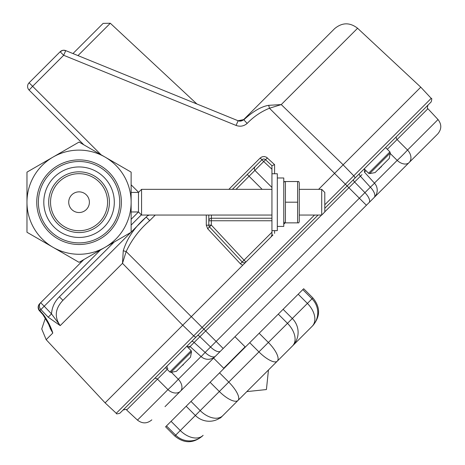 <?xml version="1.0" encoding="UTF-8"?>
<svg xmlns="http://www.w3.org/2000/svg" width="465" height="465" viewBox="0 0 465 465"><rect width="100%" height="100%" fill="white"/><g stroke="black" fill="none" stroke-linecap="round" stroke-linejoin="round"><path stroke-width="0.7" d="M298.768 181.501L299.268 182.873L299.268 221.52L298.768 222.892M298.699 181.53L297.612 181.53L297.612 222.863L298.699 222.863M297.612 181.53L284.33 181.53M297.612 202.194L285.417 202.194L285.417 181.53M297.612 222.863L285.417 222.863L285.417 202.194M284.33 222.863L285.417 222.863M271.944 230.634L277.314 230.634L277.314 173.759L271.944 173.759M271.944 169.214L263.713 161.541L265.538 159.716L271.944 165.685L271.944 234.941L272.961 234.994L191.289 316.665L272.961 234.994M79.056 171.829A30.37 30.37 0 0 0 48.686 202.194A30.37 30.37 0 0 0 79.056 232.564A30.37 30.37 0 0 0 109.42 202.194A30.37 30.37 0 0 0 79.056 171.829A30.37 30.37 0 0 0 52.754 217.382A30.37 30.37 0 0 0 105.352 217.382A30.37 30.37 0 0 0 79.056 171.829M380.573 167.423L381.498 166.499M378.83 169.167L379.736 168.26M389.275 158.408L375.086 172.596L389.275 158.408L390.257 152.997L369.675 173.579L368.576 173.236L389.914 151.898L390.257 152.997M385.555 147.539L389.914 151.898M182.739 365.263L183.419 364.577M190.516 357.167L176.328 371.355L190.516 357.167L191.499 351.761L170.917 372.343L169.818 371.994L191.156 350.662L191.499 351.761M187.517 345.571L191.563 341.531A2.581 1.145 45 0 1 194.132 342.484L205.129 352.441L210.558 347.012L199.938 336.677L190.08 346.518L186.494 346.594L165.459 367.635L169.818 371.994M186.796 346.297L191.156 350.662M277.314 226.42L283.766 226.42L283.766 177.973L277.314 177.973M321.704 189.336L324.797 192.429L324.797 211.959L321.704 215.051L321.704 189.336L299.268 189.336M131.13 192.429L138.477 192.429L141.569 189.336L141.569 215.051L271.944 215.051M138.477 192.429L138.477 211.959L131.13 219.311M126.625 409.991L137.466 420.104L167.952 389.612L157.466 379.149L126.625 409.991C126.864 409.229 125.666 409.252 123.033 410.054M374.441 183.123L397.186 160.384A10.335 0.512 -44.8 0 0 407.532 150.032L438.024 119.546L427.91 108.705L397.069 139.547L407.532 150.032A10.335 7.731 45 0 1 409.124 162.552L371.831 199.84M324.797 204.769L431.2 98.359C431.956 98.086 431.939 99.283 431.142 101.951L324.797 208.291M318.037 215.051L119.871 413.222C117.238 414.024 116.041 414.048 116.279 413.28L193.707 335.852L182.757 325.198M167.214 369.39L157.466 379.149A2.581 1.93 45 0 0 154.345 378.748L165.459 367.635M191.563 341.531L197.451 335.637A2.581 1.023 45 0 1 199.938 336.677L205.658 330.958L191.324 316.63M283.766 224.188L285.092 222.863L283.766 224.188M318.612 189.336L334.585 173.369L318.612 189.336M364.548 172.248L374.528 183.216L370.361 187.209A10.335 4.557 45 0 1 374.191 197.48L220.503 351.168A10.335 4.092 45 0 1 210.558 347.012L370.361 187.209L360.398 176.218L324.797 211.819M438.024 119.546C441.779 124.399 441.692 129.183 437.774 133.903L409.124 162.552A10.335 6.911 45 0 1 397.186 160.384L390.176 153.456M220.503 351.168L215.4 356.271A10.335 4.557 45 0 1 205.129 352.441L201.136 356.608L190.168 346.628M217.76 353.912L180.455 391.216M165.011 406.66L223.183 348.488L205.658 330.958L321.565 215.051M334.55 173.404L366.408 205.263L423.342 148.329M216.353 355.318L180.472 391.204A10.335 6.911 -135 0 0 178.304 379.266L201.043 356.521A10.335 10.335 0 0 0 215.4 356.271M171.376 372.256L178.304 379.266A10.335 0.512 -45.2 0 1 167.952 389.612A10.335 7.731 -135 0 0 180.472 391.204M396.668 136.425A2.581 1.93 -135 0 0 397.069 139.547L387.31 149.294M365.978 170.638L364.438 172.16M361.973 174.642L360.398 176.218A2.581 1.145 45 0 1 359.451 173.643M79.056 262.33L53.248 247.427A52.08 52.08 0 0 0 104.863 247.427L79.056 262.33M131.13 232.262L105.323 247.165A52.08 52.08 0 0 0 131.13 202.461L131.13 232.262M131.13 172.131L131.13 201.932A52.08 52.08 0 0 0 105.323 157.228L131.13 172.131M79.056 142.063L104.863 156.961A52.08 52.08 0 0 0 53.248 156.961L79.056 142.063M26.976 172.131L52.783 157.228A52.08 52.08 0 0 0 26.976 201.932L26.976 172.131M79.056 166.947A35.247 35.247 0 0 1 109.583 219.823A35.247 35.247 0 0 1 48.529 219.823A35.247 35.247 0 0 1 79.056 166.947M79.056 161.512A40.688 40.688 0 0 0 43.82 222.537A40.688 40.688 0 0 0 114.291 222.537A40.688 40.688 0 0 0 79.056 161.512M79.056 159.884A42.315 42.315 0 0 0 42.414 223.351A42.315 42.315 0 0 0 115.698 223.351A42.315 42.315 0 0 0 79.056 159.884A42.315 42.315 0 0 0 42.414 223.351A42.315 42.315 0 0 0 115.698 223.351A42.315 42.315 0 0 0 79.056 159.884M53.248 247.427L26.976 232.262L26.976 201.932M105.323 247.165L104.863 247.427M131.13 201.932L131.13 202.461M104.863 156.961L105.323 157.228M52.783 157.228L53.248 156.961M26.976 202.461A52.08 52.08 0 0 0 52.783 247.165M242.718 265.23L240.376 263.795L207.681 228.728L206.291 225.205L206.291 215.051M431.2 98.359L420.773 87.176L334.585 173.369L269.462 108.246C261.132 111.588 253.698 116.645 247.159 123.423L243.823 119.819C252.972 111.368 261.26 106.537 268.689 105.328L281.255 104.579L269.462 108.246L268.689 105.328M29.103 90.1A5.167 5.167 0 0 1 29.103 82.793L32.626 86.321L29.103 90.1L83.805 144.807L29.103 90.1A5.167 5.167 0 0 1 29.103 82.793L60.142 51.749L63.67 55.277L32.626 86.321L101.091 154.787M232.39 189.336L261.952 159.774L260.185 158.013L262.086 156.81L264.318 156.525L266.457 157.211L274.588 164.627L274.588 173.759M271.944 218.236L271.944 220.753L211.331 220.753L211.395 218.236L271.944 218.236M267.363 157.891L265.538 159.716A2.581 2.581 0 0 0 261.952 159.774L263.713 161.541L236.04 189.336M271.944 187.447L254.936 170.44M243.602 119.668L238.063 120.737L243.666 119.604L334.614 28.656L243.666 119.604A5.167 5.167 0 0 1 238.063 120.737L196.887 103.98L110.315 23.25L77.969 55.591M155.269 215.051L149.724 220.596L146.196 217.074L147.486 215.783L131.13 232.134L146.196 217.074C134.792 226.972 127.143 238.202 123.248 250.769L122.498 263.335L60.206 325.628L48.203 317.194L40.891 309.55L39.868 310.574L43.321 314.427C47.883 320.937 51.045 327.145 52.795 333.045L49.104 325.698M130.834 232.436L62.932 300.332L130.834 232.436M149.724 220.596C139.651 229.286 131.798 239.597 126.166 251.542L122.498 263.335L182.71 325.238L105.096 402.853L116.279 413.28M123.248 250.769L126.166 251.542L191.289 316.665L182.71 325.238M66.664 50.993L72.959 53.556L103.137 23.378L110.315 23.25M100.492 249.955L44.204 306.243L40.676 302.715L39.682 303.709L83.805 259.586M131.13 212.261L131.432 211.959L131.13 211.959L138.477 211.959L141.569 215.051M131.432 192.429L131.13 192.132L131.432 192.429M240.376 263.795L242.201 261.969A2.581 2.581 0 0 0 245.921 262.033A2.581 2.581 0 0 1 242.201 261.969L209.506 226.903A2.581 2.581 0 0 1 208.808 225.141L208.808 215.051M60.374 51.534L62.775 50.342L60.142 51.749A5.167 5.167 0 0 1 65.745 50.621L238.144 120.766L236.069 125.428L63.67 55.277L65.745 50.621L63.571 50.243M40.676 302.715A5.167 4.685 45 0 0 40.891 309.55L44.204 306.243L51.51 313.887C51.999 307.249 54.632 301.558 59.41 296.81L114.146 242.073L59.41 296.81L62.932 300.332C55.097 308.626 54.19 317.06 60.206 325.628L51.516 313.887M149.399 215.051L147.486 215.783A5.167 5.162 45 0 0 148.091 215.051A5.167 5.167 0 0 1 147.481 215.789M271.188 236.766L271.944 234.941L271.188 236.766M244.346 262.777L244.857 262.673M206.291 225.205L211.331 225.077L244.032 260.144L271.944 232.227M211.395 215.051L211.395 218.236A2.581 2.581 0 0 0 208.808 220.817L211.331 220.753L211.331 225.077L207.681 228.728M254.878 170.376L254.181 168.568L254.936 166.79M271.944 165.685L274.588 164.627M243.823 119.819L238.144 120.766M105.096 402.853L46.169 339.665L52.795 333.045L50.133 328.273M50.133 328.284C50.743 327.953 48.348 323.413 42.943 314.666L43.321 314.427M51.51 313.887L48.203 317.194M103.753 216.458A28.522 28.522 0 0 0 79.056 173.672A28.522 28.522 0 0 0 54.353 216.458A28.522 28.522 0 0 0 103.753 216.458M70.105 197.026A10.335 10.335 0 0 1 88.007 197.026A10.335 10.335 0 0 1 79.056 212.528A10.335 10.335 0 0 1 70.105 197.026M80.945 262.446L80.381 261.882L80.945 262.446M80.666 261.4L80.381 261.882M213.563 358.108L223.706 368.251L245.107 346.844L234.97 336.707M266.422 389.519L268.462 369.983L294.874 343.571L277.268 361.183A19.53 6.934 -135 0 0 268.357 342.467L287.486 323.344L278.279 314.137L259.156 333.266L268.357 342.467L258.929 351.9L249.722 342.693L219.55 372.866L228.757 382.073L258.929 351.9A19.53 6.4 -135 0 0 277.268 361.183M166.482 425.934L165.592 426.824L174.799 436.031L175.689 435.141L166.482 425.934L171.079 421.342L180.281 430.544L195.37 415.46L186.163 406.253L171.079 421.342M186.163 406.253L190.999 401.417L200.2 410.624L219.329 391.501L210.122 382.294L190.999 401.417M210.122 382.294L219.55 372.866M249.722 342.693L259.156 333.266M278.279 314.137L283.109 309.306L292.316 318.508L307.406 303.424L298.199 294.217L283.109 309.306M298.199 294.217L302.796 289.619L312.003 298.826L312.887 297.937C320.461 307.144 320.461 316.351 312.887 325.558L312.178 326.267L312.887 325.558M312.887 297.937L303.686 288.73L302.796 289.619M220.433 418.018L246.845 391.606L266.375 389.56M312.178 326.267L305.929 332.516L312.178 326.267A19.53 19.28 -135 0 0 312.003 298.826L307.406 303.424A19.53 12.776 -135 0 1 312.178 326.267M308.237 330.208L238.039 400.406A19.53 6.4 -135 0 0 228.757 382.073L219.329 391.501A19.53 6.934 -135 0 0 238.039 400.406M292.566 345.879A19.53 12.346 -135 0 0 287.486 323.344L292.316 318.508A19.53 19.181 -135 0 1 292.566 345.879L305.929 332.516M354.812 178.275A2.581 1.023 -135 0 0 353.772 175.793L343.118 164.837M196.195 336.893A2.581 1.023 45 0 1 193.707 335.852L314.509 215.051M369.088 202.583A10.335 4.092 45 0 0 364.932 192.638L354.597 182.018A2.581 1.023 45 0 1 353.557 179.531M188.558 348.058L192.556 344.042M167.888 368.728A2.581 1.761 45 0 1 167.342 365.752M131.13 184.826L138.611 192.301M228.861 189.336L260.185 158.013M274.588 230.634L274.588 233.36M247.159 123.423C243.858 126.23 240.161 126.899 236.069 125.428M420.773 87.176L357.585 28.255L281.255 104.579L343.158 164.796M141.366 214.847L131.13 225.083L141.366 214.847M262.144 189.336L247.264 174.462M245.921 262.033L244.032 260.144L242.201 261.969M208.808 225.141A2.581 2.581 0 0 0 209.506 226.903M265.538 159.716A2.581 2.581 0 0 0 261.952 159.774M65.745 50.621L63.153 50.278L65.745 50.621A5.167 5.167 0 0 0 60.142 51.749M39.49 310.812L39.868 310.574A5.167 4.726 45 0 1 39.682 303.709A5.167 5.167 0 0 0 39.49 310.818L42.943 314.666M195.37 415.46L200.2 410.624A19.53 12.346 45 0 0 222.741 415.704A19.53 19.181 45 0 1 195.37 415.46M175.689 435.141L180.281 430.544A19.53 12.776 45 0 0 203.129 435.321A19.53 19.28 45 0 1 175.689 435.141M283.766 221.52L284.266 222.892M283.766 182.873L284.266 181.501M364.24 168.9L368.576 173.236M375.086 172.596L369.675 173.579M176.328 371.355L170.917 372.343M299.268 215.051L321.704 215.051M141.569 189.336L271.944 189.336M137.466 420.104C142.319 423.859 147.103 423.778 151.822 419.854M374.191 197.48A10.335 10.335 0 0 0 374.528 183.216M427.91 108.705C427.161 108.984 427.184 107.787 427.974 105.113M364.432 172.137L364.519 168.574M46.169 339.665L41.74 328.958L45.425 317.967M357.585 28.255C349.82 22.244 342.164 22.378 334.614 28.656M174.799 436.031C184.001 443.598 193.208 443.598 202.415 436.031"/></g></svg>
